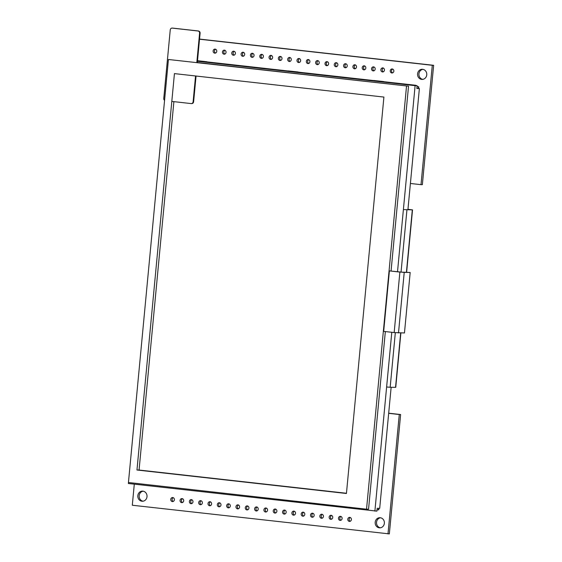 <?xml version="1.0" encoding="UTF-8"?>
<svg xmlns="http://www.w3.org/2000/svg" width="562" height="562" viewBox="0 0 562 562"><rect width="100%" height="100%" fill="white"/><g stroke="black" fill="none" stroke-linecap="round" stroke-linejoin="round"><path stroke-width="0.84" d="M389.347 533.9L400.629 414.531L388.686 413.196L400.629 414.531L388.679 413.33L399.28 414.517L387.998 533.886L399.28 414.517L400.629 414.531L389.347 533.9L132.302 505.238L389.347 533.9M422.357 184.673L433.639 65.304L199.545 39.08L433.639 65.304L199.531 39.221L432.29 65.29L421.008 184.659L410.408 183.472L421.008 184.659L432.29 65.29L433.639 65.304L422.357 184.673L421.008 184.659L422.357 184.673M380.502 517.771A5.065 4.608 -89.4 0 0 376.512 522.744A5.065 4.608 -89.4 0 0 380.397 527.795A5.065 4.608 -89.4 0 1 376.512 522.744A5.065 4.608 -89.4 0 1 380.502 517.771M422.891 69.344A5.065 4.608 -89.4 0 0 418.901 74.31A5.065 4.608 -89.4 0 0 422.793 79.368A5.065 4.608 -89.4 0 1 418.901 74.31A5.065 4.608 -89.4 0 1 422.891 69.344M173.272 497.686A2.03 1.848 -89.4 0 0 173.229 501.459A2.03 1.848 -89.4 0 1 173.272 497.686M182.587 498.726A2.03 1.848 -89.4 0 0 182.552 502.505A2.03 1.848 -89.4 0 1 182.587 498.726M191.909 499.773A2.03 1.848 -89.4 0 0 191.867 503.545A2.03 1.848 -89.4 0 1 191.909 499.773M201.224 500.819A2.03 1.848 -89.4 0 0 201.189 504.592A2.03 1.848 -89.4 0 1 201.224 500.819M210.546 501.859A2.03 1.848 -89.4 0 0 210.504 505.631A2.03 1.848 -89.4 0 1 210.546 501.859M219.861 502.906A2.03 1.848 -89.4 0 0 219.826 506.678A2.03 1.848 -89.4 0 1 219.861 502.906M229.184 503.945A2.03 1.848 -89.4 0 0 229.141 507.725A2.03 1.848 -89.4 0 1 229.184 503.945M238.499 504.992A2.03 1.848 -89.4 0 0 238.457 508.765A2.03 1.848 -89.4 0 1 238.499 504.992M247.814 506.039A2.03 1.848 -89.4 0 0 247.779 509.811A2.03 1.848 -89.4 0 1 247.814 506.039M215.66 49.252A2.03 1.848 -89.4 0 0 215.618 53.032A2.03 1.848 -89.4 0 1 215.66 49.252M224.976 50.299A2.03 1.848 -89.4 0 0 224.94 54.071A2.03 1.848 -89.4 0 1 224.976 50.299M234.298 51.346A2.03 1.848 -89.4 0 0 234.256 55.118A2.03 1.848 -89.4 0 1 234.298 51.346M243.613 52.385A2.03 1.848 -89.4 0 0 243.578 56.158A2.03 1.848 -89.4 0 1 243.613 52.385M252.935 53.432A2.03 1.848 -89.4 0 0 252.893 57.205A2.03 1.848 -89.4 0 1 252.935 53.432M262.25 54.472A2.03 1.848 -89.4 0 0 262.215 58.251A2.03 1.848 -89.4 0 1 262.25 54.472M271.572 55.519A2.03 1.848 -89.4 0 0 271.53 59.291A2.03 1.848 -89.4 0 1 271.572 55.519M280.888 56.565A2.03 1.848 -89.4 0 0 280.845 60.338A2.03 1.848 -89.4 0 1 280.888 56.565M290.203 57.605A2.03 1.848 -89.4 0 0 290.168 61.377A2.03 1.848 -89.4 0 1 290.203 57.605M322.363 514.385A2.03 1.848 -89.4 0 0 322.321 518.164A2.03 1.848 -89.4 0 1 322.363 514.385M313.041 513.345A2.03 1.848 -89.4 0 0 313.006 517.117A2.03 1.848 -89.4 0 1 313.041 513.345M303.726 512.298A2.03 1.848 -89.4 0 0 303.684 516.071A2.03 1.848 -89.4 0 1 303.726 512.298M294.411 511.258A2.03 1.848 -89.4 0 0 294.369 515.031A2.03 1.848 -89.4 0 1 294.411 511.258M285.089 510.212A2.03 1.848 -89.4 0 0 285.053 513.984A2.03 1.848 -89.4 0 1 285.089 510.212M275.773 509.165A2.03 1.848 -89.4 0 0 275.731 512.944A2.03 1.848 -89.4 0 1 275.773 509.165M266.451 508.125A2.03 1.848 -89.4 0 0 266.416 511.898A2.03 1.848 -89.4 0 1 266.451 508.125M257.136 507.079A2.03 1.848 -89.4 0 0 257.094 510.851A2.03 1.848 -89.4 0 1 257.136 507.079M364.752 65.958A2.03 1.848 -89.4 0 0 364.71 69.73A2.03 1.848 -89.4 0 1 364.752 65.958M355.43 64.911A2.03 1.848 -89.4 0 0 355.395 68.69A2.03 1.848 -89.4 0 1 355.43 64.911M346.115 63.871A2.03 1.848 -89.4 0 0 346.073 67.644A2.03 1.848 -89.4 0 1 346.115 63.871M336.8 62.825A2.03 1.848 -89.4 0 0 336.757 66.597A2.03 1.848 -89.4 0 1 336.8 62.825M327.477 61.785A2.03 1.848 -89.4 0 0 327.442 65.557A2.03 1.848 -89.4 0 1 327.477 61.785M318.162 60.738A2.03 1.848 -89.4 0 0 318.12 64.511A2.03 1.848 -89.4 0 1 318.162 60.738M308.84 59.691A2.03 1.848 -89.4 0 0 308.805 63.471A2.03 1.848 -89.4 0 1 308.84 59.691M299.525 58.652A2.03 1.848 -89.4 0 0 299.483 62.424A2.03 1.848 -89.4 0 1 299.525 58.652M331.678 515.431A2.03 1.848 -89.4 0 0 331.643 519.204A2.03 1.848 -89.4 0 1 331.678 515.431M341.001 516.478A2.03 1.848 -89.4 0 0 340.958 520.25A2.03 1.848 -89.4 0 1 341.001 516.478M350.316 517.518A2.03 1.848 -89.4 0 0 350.281 521.29A2.03 1.848 -89.4 0 1 350.316 517.518M374.067 67.004A2.03 1.848 -89.4 0 0 374.032 70.777A2.03 1.848 -89.4 0 1 374.067 67.004M383.389 68.044A2.03 1.848 -89.4 0 0 383.347 71.817A2.03 1.848 -89.4 0 1 383.389 68.044M392.705 69.091A2.03 1.848 -89.4 0 0 392.669 72.863A2.03 1.848 -89.4 0 1 392.705 69.091M143.148 491.181A5.065 4.608 -89.4 0 0 139.158 496.155A5.065 4.608 -89.4 0 0 143.043 501.206A5.065 4.608 -89.4 0 1 139.158 496.155A5.065 4.608 -89.4 0 1 143.148 491.181M142.903 491.146A5.065 4.608 -89.4 0 0 142.474 491.118A5.065 4.608 -89.4 0 0 137.823 495.909A5.065 4.608 -89.4 0 0 141.947 501.227A5.065 4.608 -89.4 0 0 142.369 501.255A5.065 4.608 -89.4 0 0 147.026 496.471A5.065 4.608 -89.4 0 0 142.903 491.146A5.065 4.608 -89.4 0 0 142.474 491.118A5.065 4.608 -89.4 0 0 137.823 495.909A5.065 4.608 -89.4 0 0 141.947 501.227A5.065 4.608 -89.4 0 0 142.369 501.255A5.065 4.608 -89.4 0 0 147.026 496.471A5.065 4.608 -89.4 0 0 142.903 491.146M134.29 484.156L132.302 505.238L134.29 484.156M380.256 517.735A5.065 4.608 -89.4 0 0 379.835 517.707A5.065 4.608 -89.4 0 0 375.177 522.498A5.065 4.608 -89.4 0 0 379.301 527.816A5.065 4.608 -89.4 0 0 379.729 527.844A5.065 4.608 -89.4 0 0 384.38 523.06A5.065 4.608 -89.4 0 0 380.256 517.735A5.065 4.608 -89.4 0 0 379.835 517.707A5.065 4.608 -89.4 0 0 375.177 522.498A5.065 4.608 -89.4 0 0 379.301 527.816A5.065 4.608 -89.4 0 0 379.729 527.844A5.065 4.608 -89.4 0 0 384.38 523.06A5.065 4.608 -89.4 0 0 380.256 517.735M422.645 69.309A5.065 4.608 -89.4 0 0 422.224 69.281A5.065 4.608 -89.4 0 0 417.566 74.065A5.065 4.608 -89.4 0 0 421.69 79.39A5.065 4.608 -89.4 0 0 422.118 79.411A5.065 4.608 -89.4 0 0 426.769 74.627A5.065 4.608 -89.4 0 0 422.645 69.309A5.065 4.608 -89.4 0 0 422.224 69.281A5.065 4.608 -89.4 0 0 417.566 74.065A5.065 4.608 -89.4 0 0 421.69 79.39A5.065 4.608 -89.4 0 0 422.118 79.411A5.065 4.608 -89.4 0 0 426.769 74.627A5.065 4.608 -89.4 0 0 422.645 69.309M172.773 497.546A2.03 1.848 -89.4 0 0 170.736 499.449A2.03 1.848 -89.4 0 0 172.555 501.592A2.03 1.848 -89.4 0 0 172.773 497.546A2.03 1.848 -89.4 0 0 170.736 499.449A2.03 1.848 -89.4 0 0 172.555 501.592A2.03 1.848 -89.4 0 0 172.773 497.546M182.088 498.592A2.03 1.848 -89.4 0 0 180.058 500.496A2.03 1.848 -89.4 0 0 181.877 502.639A2.03 1.848 -89.4 0 0 182.088 498.592A2.03 1.848 -89.4 0 0 180.058 500.496A2.03 1.848 -89.4 0 0 181.877 502.639A2.03 1.848 -89.4 0 0 182.088 498.592M191.403 499.639A2.03 1.848 -89.4 0 0 189.373 501.543A2.03 1.848 -89.4 0 0 191.192 503.678A2.03 1.848 -89.4 0 0 191.403 499.639A2.03 1.848 -89.4 0 0 189.373 501.543A2.03 1.848 -89.4 0 0 191.192 503.678A2.03 1.848 -89.4 0 0 191.403 499.639M200.725 500.679A2.03 1.848 -89.4 0 0 198.695 502.583A2.03 1.848 -89.4 0 0 200.515 504.725A2.03 1.848 -89.4 0 0 200.725 500.679A2.03 1.848 -89.4 0 0 198.695 502.583A2.03 1.848 -89.4 0 0 200.515 504.725A2.03 1.848 -89.4 0 0 200.725 500.679M210.04 501.726A2.03 1.848 -89.4 0 0 208.01 503.629A2.03 1.848 -89.4 0 0 209.83 505.765A2.03 1.848 -89.4 0 0 210.04 501.726A2.03 1.848 -89.4 0 0 208.01 503.629A2.03 1.848 -89.4 0 0 209.83 505.765A2.03 1.848 -89.4 0 0 210.04 501.726M219.363 502.765A2.03 1.848 -89.4 0 0 217.325 504.669A2.03 1.848 -89.4 0 0 219.152 506.812A2.03 1.848 -89.4 0 0 219.363 502.765A2.03 1.848 -89.4 0 0 217.325 504.669A2.03 1.848 -89.4 0 0 219.152 506.812A2.03 1.848 -89.4 0 0 219.363 502.765M228.678 503.812A2.03 1.848 -89.4 0 0 226.648 505.716A2.03 1.848 -89.4 0 0 228.467 507.858A2.03 1.848 -89.4 0 0 228.678 503.812A2.03 1.848 -89.4 0 0 226.648 505.716A2.03 1.848 -89.4 0 0 228.467 507.858A2.03 1.848 -89.4 0 0 228.678 503.812M238 504.859A2.03 1.848 -89.4 0 0 235.963 506.762A2.03 1.848 -89.4 0 0 237.782 508.898A2.03 1.848 -89.4 0 0 238 504.859A2.03 1.848 -89.4 0 0 235.963 506.762A2.03 1.848 -89.4 0 0 237.782 508.898A2.03 1.848 -89.4 0 0 238 504.859M247.315 505.898A2.03 1.848 -89.4 0 0 245.285 507.802A2.03 1.848 -89.4 0 0 247.104 509.945A2.03 1.848 -89.4 0 0 247.315 505.898A2.03 1.848 -89.4 0 0 245.285 507.802A2.03 1.848 -89.4 0 0 247.104 509.945A2.03 1.848 -89.4 0 0 247.315 505.898M215.162 49.119A2.03 1.848 -89.4 0 0 213.124 51.023A2.03 1.848 -89.4 0 0 214.944 53.165A2.03 1.848 -89.4 0 0 215.162 49.119A2.03 1.848 -89.4 0 0 213.124 51.023A2.03 1.848 -89.4 0 0 214.944 53.165A2.03 1.848 -89.4 0 0 215.162 49.119M224.477 50.166A2.03 1.848 -89.4 0 0 222.447 52.069A2.03 1.848 -89.4 0 0 224.266 54.205A2.03 1.848 -89.4 0 0 224.477 50.166A2.03 1.848 -89.4 0 0 222.447 52.069A2.03 1.848 -89.4 0 0 224.266 54.205A2.03 1.848 -89.4 0 0 224.477 50.166M233.792 51.205A2.03 1.848 -89.4 0 0 231.762 53.109A2.03 1.848 -89.4 0 0 233.581 55.252A2.03 1.848 -89.4 0 0 233.792 51.205A2.03 1.848 -89.4 0 0 231.762 53.109A2.03 1.848 -89.4 0 0 233.581 55.252A2.03 1.848 -89.4 0 0 233.792 51.205M243.114 52.252A2.03 1.848 -89.4 0 0 241.084 54.156A2.03 1.848 -89.4 0 0 242.903 56.291A2.03 1.848 -89.4 0 0 243.114 52.252A2.03 1.848 -89.4 0 0 241.084 54.156A2.03 1.848 -89.4 0 0 242.903 56.291A2.03 1.848 -89.4 0 0 243.114 52.252M252.429 53.292A2.03 1.848 -89.4 0 0 250.399 55.195A2.03 1.848 -89.4 0 0 252.219 57.338A2.03 1.848 -89.4 0 0 252.429 53.292A2.03 1.848 -89.4 0 0 250.399 55.195A2.03 1.848 -89.4 0 0 252.219 57.338A2.03 1.848 -89.4 0 0 252.429 53.292M261.752 54.338A2.03 1.848 -89.4 0 0 261.365 58.371A2.03 1.848 -89.4 0 0 263.402 56.467A2.03 1.848 -89.4 0 0 261.583 54.331A2.03 1.848 -89.4 0 0 261.365 58.371A2.03 1.848 -89.4 0 0 263.402 56.467A2.03 1.848 -89.4 0 0 261.752 54.338M271.067 55.385A2.03 1.848 -89.4 0 0 269.036 57.289A2.03 1.848 -89.4 0 0 270.856 59.424A2.03 1.848 -89.4 0 0 271.067 55.385A2.03 1.848 -89.4 0 0 269.036 57.289A2.03 1.848 -89.4 0 0 270.856 59.424A2.03 1.848 -89.4 0 0 271.067 55.385M280.389 56.425A2.03 1.848 -89.4 0 0 278.352 58.329A2.03 1.848 -89.4 0 0 280.171 60.471A2.03 1.848 -89.4 0 0 280.389 56.425A2.03 1.848 -89.4 0 0 278.352 58.329A2.03 1.848 -89.4 0 0 280.171 60.471A2.03 1.848 -89.4 0 0 280.389 56.425M289.704 57.472A2.03 1.848 -89.4 0 0 287.674 59.375A2.03 1.848 -89.4 0 0 289.493 61.511A2.03 1.848 -89.4 0 0 289.704 57.472A2.03 1.848 -89.4 0 0 287.674 59.375A2.03 1.848 -89.4 0 0 289.493 61.511A2.03 1.848 -89.4 0 0 289.704 57.472M321.857 514.251A2.03 1.848 -89.4 0 0 319.827 516.155A2.03 1.848 -89.4 0 0 321.647 518.29A2.03 1.848 -89.4 0 0 321.857 514.251A2.03 1.848 -89.4 0 0 319.827 516.155A2.03 1.848 -89.4 0 0 321.647 518.29A2.03 1.848 -89.4 0 0 321.857 514.251M312.542 513.204A2.03 1.848 -89.4 0 0 310.512 515.108A2.03 1.848 -89.4 0 0 312.332 517.251A2.03 1.848 -89.4 0 0 312.542 513.204A2.03 1.848 -89.4 0 0 310.512 515.108A2.03 1.848 -89.4 0 0 312.332 517.251A2.03 1.848 -89.4 0 0 312.542 513.204M303.227 512.165A2.03 1.848 -89.4 0 0 301.19 514.068A2.03 1.848 -89.4 0 0 303.009 516.204A2.03 1.848 -89.4 0 0 303.227 512.165A2.03 1.848 -89.4 0 0 301.19 514.068A2.03 1.848 -89.4 0 0 303.009 516.204A2.03 1.848 -89.4 0 0 303.227 512.165M293.905 511.118A2.03 1.848 -89.4 0 0 291.875 513.022A2.03 1.848 -89.4 0 0 293.694 515.164A2.03 1.848 -89.4 0 0 293.905 511.118A2.03 1.848 -89.4 0 0 291.875 513.022A2.03 1.848 -89.4 0 0 293.694 515.164A2.03 1.848 -89.4 0 0 293.905 511.118M284.59 510.078A2.03 1.848 -89.4 0 0 282.553 511.982A2.03 1.848 -89.4 0 0 284.379 514.118A2.03 1.848 -89.4 0 0 284.59 510.078A2.03 1.848 -89.4 0 0 282.553 511.982A2.03 1.848 -89.4 0 0 284.379 514.118A2.03 1.848 -89.4 0 0 284.59 510.078M275.268 509.032A2.03 1.848 -89.4 0 0 273.237 510.935A2.03 1.848 -89.4 0 0 275.057 513.078A2.03 1.848 -89.4 0 0 275.268 509.032A2.03 1.848 -89.4 0 0 273.237 510.935A2.03 1.848 -89.4 0 0 275.057 513.078A2.03 1.848 -89.4 0 0 275.268 509.032M265.952 507.985A2.03 1.848 -89.4 0 0 263.922 509.889A2.03 1.848 -89.4 0 0 265.742 512.031A2.03 1.848 -89.4 0 0 265.952 507.985A2.03 1.848 -89.4 0 0 263.922 509.889A2.03 1.848 -89.4 0 0 265.742 512.031A2.03 1.848 -89.4 0 0 265.952 507.985M256.63 506.945A2.03 1.848 -89.4 0 0 254.6 508.849A2.03 1.848 -89.4 0 0 256.42 510.984A2.03 1.848 -89.4 0 0 256.63 506.945A2.03 1.848 -89.4 0 0 254.6 508.849A2.03 1.848 -89.4 0 0 256.42 510.984A2.03 1.848 -89.4 0 0 256.63 506.945M364.246 65.824A2.03 1.848 -89.4 0 0 362.216 67.728A2.03 1.848 -89.4 0 0 364.036 69.864A2.03 1.848 -89.4 0 0 364.246 65.824A2.03 1.848 -89.4 0 0 362.216 67.728A2.03 1.848 -89.4 0 0 364.036 69.864A2.03 1.848 -89.4 0 0 364.246 65.824M354.931 64.778A2.03 1.848 -89.4 0 0 352.901 66.681A2.03 1.848 -89.4 0 0 354.72 68.817A2.03 1.848 -89.4 0 0 354.931 64.778A2.03 1.848 -89.4 0 0 352.901 66.681A2.03 1.848 -89.4 0 0 354.72 68.817A2.03 1.848 -89.4 0 0 354.931 64.778M345.616 63.731A2.03 1.848 -89.4 0 0 343.579 65.635A2.03 1.848 -89.4 0 0 345.398 67.777A2.03 1.848 -89.4 0 0 345.616 63.731A2.03 1.848 -89.4 0 0 343.579 65.635A2.03 1.848 -89.4 0 0 345.398 67.777A2.03 1.848 -89.4 0 0 345.616 63.731M336.294 62.691A2.03 1.848 -89.4 0 0 334.264 64.595A2.03 1.848 -89.4 0 0 336.083 66.73A2.03 1.848 -89.4 0 0 336.294 62.691A2.03 1.848 -89.4 0 0 334.264 64.595A2.03 1.848 -89.4 0 0 336.083 66.73A2.03 1.848 -89.4 0 0 336.294 62.691M326.979 61.644A2.03 1.848 -89.4 0 0 326.592 65.677A2.03 1.848 -89.4 0 0 328.63 63.773A2.03 1.848 -89.4 0 0 326.81 61.637A2.03 1.848 -89.4 0 0 326.592 65.677A2.03 1.848 -89.4 0 0 328.63 63.773A2.03 1.848 -89.4 0 0 326.979 61.644M317.656 60.605A2.03 1.848 -89.4 0 0 315.626 62.508A2.03 1.848 -89.4 0 0 317.446 64.644A2.03 1.848 -89.4 0 0 317.656 60.605A2.03 1.848 -89.4 0 0 315.626 62.508A2.03 1.848 -89.4 0 0 317.446 64.644A2.03 1.848 -89.4 0 0 317.656 60.605M308.341 59.558A2.03 1.848 -89.4 0 0 306.311 61.462A2.03 1.848 -89.4 0 0 308.131 63.597A2.03 1.848 -89.4 0 0 308.341 59.558A2.03 1.848 -89.4 0 0 306.311 61.462A2.03 1.848 -89.4 0 0 308.131 63.597A2.03 1.848 -89.4 0 0 308.341 59.558M299.019 58.511A2.03 1.848 -89.4 0 0 296.989 60.415A2.03 1.848 -89.4 0 0 298.808 62.558A2.03 1.848 -89.4 0 0 299.019 58.511A2.03 1.848 -89.4 0 0 296.989 60.415A2.03 1.848 -89.4 0 0 298.808 62.558A2.03 1.848 -89.4 0 0 299.019 58.511M331.18 515.298A2.03 1.848 -89.4 0 0 329.149 517.202A2.03 1.848 -89.4 0 0 330.969 519.337A2.03 1.848 -89.4 0 0 331.18 515.298A2.03 1.848 -89.4 0 0 329.149 517.202A2.03 1.848 -89.4 0 0 330.969 519.337A2.03 1.848 -89.4 0 0 331.18 515.298M340.495 516.337A2.03 1.848 -89.4 0 0 338.464 518.241A2.03 1.848 -89.4 0 0 340.284 520.384A2.03 1.848 -89.4 0 0 340.495 516.337A2.03 1.848 -89.4 0 0 338.464 518.241A2.03 1.848 -89.4 0 0 340.284 520.384A2.03 1.848 -89.4 0 0 340.495 516.337M349.817 517.384A2.03 1.848 -89.4 0 0 347.787 519.288A2.03 1.848 -89.4 0 0 349.606 521.424A2.03 1.848 -89.4 0 0 349.817 517.384A2.03 1.848 -89.4 0 0 347.787 519.288A2.03 1.848 -89.4 0 0 349.606 521.424A2.03 1.848 -89.4 0 0 349.817 517.384M373.568 66.864A2.03 1.848 -89.4 0 0 371.538 68.768A2.03 1.848 -89.4 0 0 373.358 70.91A2.03 1.848 -89.4 0 0 373.568 66.864A2.03 1.848 -89.4 0 0 371.538 68.768A2.03 1.848 -89.4 0 0 373.358 70.91A2.03 1.848 -89.4 0 0 373.568 66.864M382.884 67.911A2.03 1.848 -89.4 0 0 380.853 69.814A2.03 1.848 -89.4 0 0 382.673 71.95A2.03 1.848 -89.4 0 0 382.884 67.911A2.03 1.848 -89.4 0 0 380.853 69.814A2.03 1.848 -89.4 0 0 382.673 71.95A2.03 1.848 -89.4 0 0 382.884 67.911M392.206 68.95A2.03 1.848 -89.4 0 0 391.819 72.983A2.03 1.848 -89.4 0 0 393.857 71.079A2.03 1.848 -89.4 0 0 392.037 68.943A2.03 1.848 -89.4 0 0 391.819 72.983A2.03 1.848 -89.4 0 0 393.857 71.079A2.03 1.848 -89.4 0 0 392.206 68.95M378.921 508.329L378.781 509.825L377.032 509.811L378.781 509.825L378.921 508.329L378.781 509.825L377.032 509.811L378.781 509.825L378.921 508.329L378.781 509.825L377.032 509.811L378.444 509.825L378.584 508.322M418.613 88.452L418.767 86.801L418.613 88.452L418.767 86.801L418.613 88.452L418.767 86.801L417.032 86.646M206.893 62.192L206.935 61.757L207.315 62.241L206.935 61.757L197.501 60.703L206.935 61.757L207.315 62.241L206.935 61.757L197.501 60.703L206.935 61.757L207.315 62.241M298.057 72.407L298.099 71.971L298.478 72.456L298.099 71.971L288.559 70.938L298.099 71.971L298.478 72.456L298.099 71.971L288.559 70.938L298.099 71.971L298.478 72.456M383.72 82.003L383.762 81.567L384.141 82.052L383.762 81.567L374.222 80.535L383.762 81.567L384.141 82.052L383.762 81.567L374.222 80.535L383.762 81.567L384.141 82.052M191.593 103.577A2.03 1.848 -89.4 0 0 193.616 101.771L196.054 76.025M197.311 62.719L200.1 33.214A2.03 1.848 -89.4 0 0 198.456 30.994L172.773 28.114A2.03 1.848 -89.4 0 0 172.436 28.114M171.81 101.413L191.087 103.577A2.03 1.848 -89.4 0 0 193.11 101.764L195.548 75.975M196.805 62.663L199.594 33.207A2.03 1.848 -89.4 0 0 197.95 30.987L172.267 28.107A2.03 1.848 -89.4 0 0 170.244 29.919L163.767 98.476A2.03 1.848 -89.4 0 0 164.568 100.366M197.325 62.508L408.539 86.176L168.431 59.488L128.445 482.512L366.536 509.179L406.523 86.155M174.438 73.608L136.966 470.015L346.438 493.485L383.909 97.071L174.438 73.608M408.539 86.176L391.061 271.06M385.342 331.573L368.553 509.2L366.536 509.179M410.176 272.479L403.706 272.359L389.396 270.898L383.677 331.383L394.166 332.563L399.884 272.071L410.176 272.479L404.457 332.971L394.166 332.563M173.89 101.645L139.067 470.036L346.459 493.267M136.966 470.015L139.067 470.036M399.884 272.071L389.396 270.898M418.276 88.452L418.43 86.801M206.563 62.157L206.598 61.757L206.949 62.199M206.598 61.757L197.494 60.731M297.727 72.372L297.762 71.964L298.113 72.414M297.762 71.964L288.229 70.896L288.187 71.304M383.389 81.968L383.424 81.56L383.776 82.01M383.424 81.56L373.885 80.492L373.849 80.9M395.325 332.683L390.168 387.274L387.225 387.035M390.168 387.274L395.746 387.316L400.889 332.936M403.994 209.598L412.522 209.879L407.963 209.31M407.963 209.338L411.981 209.823L404.429 209.626M418.767 86.801L417.039 86.611M128.452 482.512L128.361 483.496L376.905 511.132L377.172 508.308L379.694 508.336L391.138 387.281M373.863 80.745L383.972 81.834M288.201 71.149L298.31 72.238M197.445 61.279L415.107 85.663L417.123 85.684L414.552 85.396L415.978 85.305L383.867 81.708M373.878 80.584L298.211 72.112M288.215 70.988L207.048 61.897M197.459 61.139L207.146 62.031M407.914 209.795L419.378 88.536L416.856 88.508L417.123 85.684M374.889 511.111L391.791 332.297M397.51 271.783L415.107 85.663M419.378 88.536L416.863 88.438M206.935 61.757L197.501 60.703M298.099 71.971L288.559 70.938M383.762 81.567L374.222 80.535M193.616 101.771L193.11 101.764M172.773 28.114L172.267 28.107M198.456 30.994L197.95 30.987M200.1 33.214L199.594 33.207M398.5 332.908L404.219 272.415M412.318 209.893L406.41 272.387M400.685 332.929L395.55 387.33M406.937 209.837L401.043 272.17M191.761 103.591L191.256 103.584M172.604 28.107L172.098 28.1M412.522 209.879L406.614 272.387"/></g></svg>
